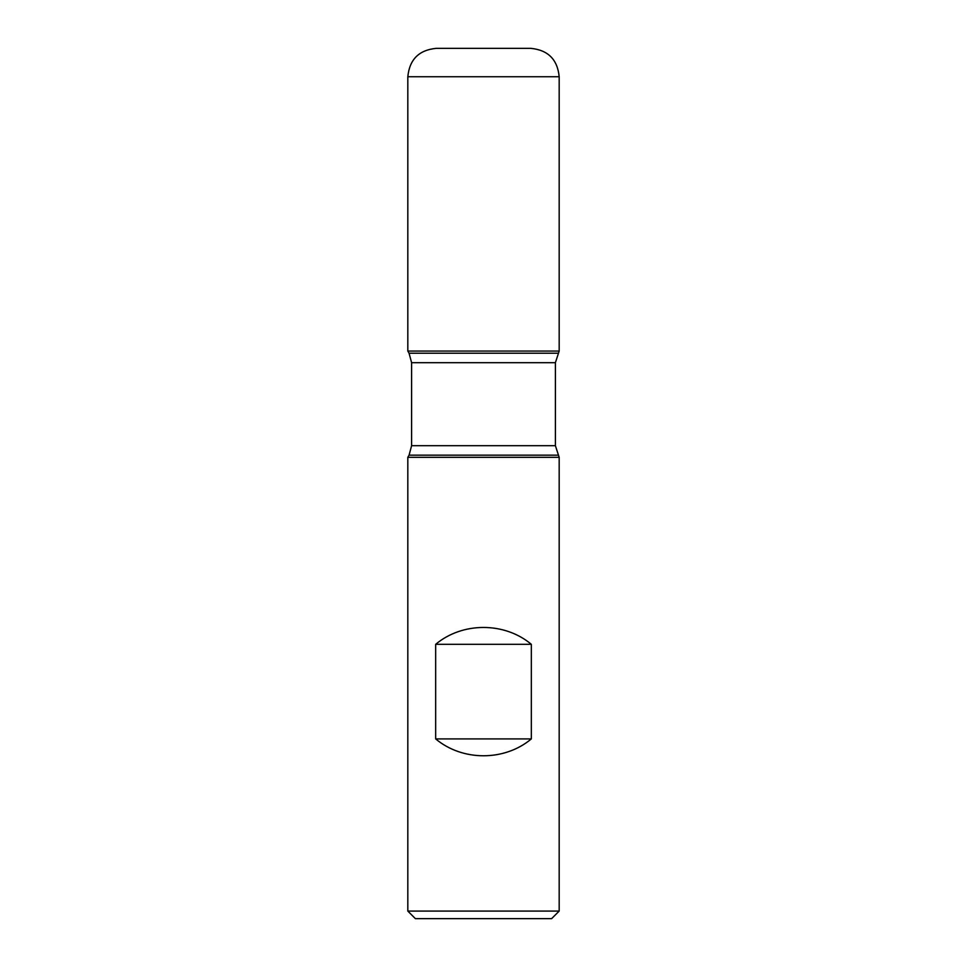<?xml version="1.0" encoding="UTF-8"?>
<svg xmlns="http://www.w3.org/2000/svg" width="967" height="967" viewBox="0 0 967 967"><rect width="100%" height="100%" fill="white"/><g stroke="black" fill="none" stroke-linecap="round" stroke-linejoin="round"><path stroke-width="1.45" d="M559.18 457.331L407.82 457.331L407.82 911.083L559.18 911.083L559.18 457.331L555.396 445.702L555.396 362.685L559.18 351.057L407.82 351.057L559.18 351.057L559.18 76.731L407.82 76.731L407.82 351.057L483.5 351.057M435.67 738.909C462.444 761.392 504.556 761.392 531.33 738.909L531.33 644.312C504.556 621.841 462.444 621.841 435.67 644.312L435.67 738.909L531.33 738.909M557.935 353.221L409.065 353.221L407.82 351.057L407.82 76.731C409.5 59.495 418.965 50.03 436.202 48.35L530.798 48.35C548.035 50.03 557.5 59.495 559.18 76.731M559.18 911.083L551.613 918.65L415.387 918.65L407.82 911.083M435.67 644.312L531.33 644.312M557.935 455.167L409.065 455.167L407.82 457.331M555.396 362.685L411.604 362.685L411.604 445.702L555.396 445.702M411.604 445.702L409.065 455.167M409.065 353.221L411.604 362.685"/></g></svg>
